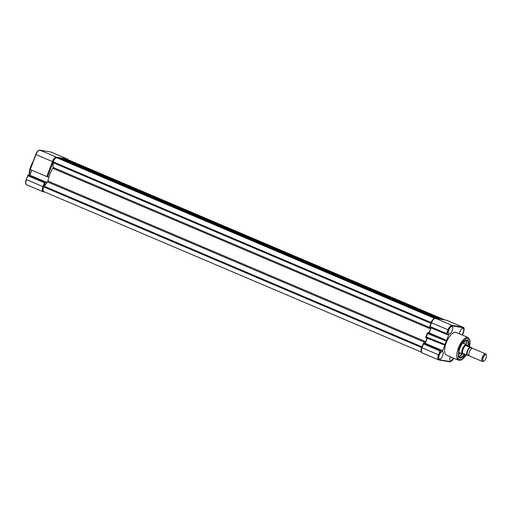 <?xml version="1.0" encoding="UTF-8"?>
<svg xmlns="http://www.w3.org/2000/svg" width="512" height="512" viewBox="0 0 512 512"><rect width="100%" height="100%" fill="white"/><g stroke="black" fill="none" stroke-linecap="round" stroke-linejoin="round"><path stroke-width="0.77" d="M30.272 169.555L46.771 176.57L52.461 161.6L35.955 154.579L30.272 169.555L35.77 154.49M28.186 174.931L45.555 182.317A0.826 0.339 113 0 0 45.466 182.323L44.403 182.803L27.904 175.789L27.974 175.002A0.826 0.339 -67 0 1 28.186 174.931L29.882 175.219L31.789 170.195M48.915 177.069L46.771 176.57M47.405 182.208L48.16 180.218M45.555 182.317L47.078 182.579M29.882 175.219L47.104 182.547M27.904 175.789L26.234 179.482L27.974 175.002M472.819 348.442A4.134 1.683 113 0 0 472.678 348.358A4.134 1.683 113 0 0 472.525 348.314A4.134 1.683 113 0 0 469.44 351.686A4.134 1.683 113 0 0 469.44 355.968L482.432 361.491A4.134 1.683 -67 0 1 482.349 357.395A4.134 1.683 -67 0 1 485.51 353.837A4.134 1.683 -67 0 1 485.664 353.882A4.134 1.683 -67 0 1 486.182 354.573L486.4 355.315A3.462 1.408 -67 0 1 486.029 358.17A3.462 1.408 -67 0 1 483.974 361.024A3.462 1.408 -67 0 1 483.194 357.683A3.462 1.408 -67 0 1 484.992 354.989A3.462 1.408 -67 0 1 486.4 355.315M471.526 348.646A4.134 1.683 113 0 0 470.784 347.578A4.134 1.683 113 0 0 467.629 351.136A4.134 1.683 113 0 0 467.859 355.277A4.134 1.683 113 0 0 468.845 354.95M464.314 353.798L462.771 353.984A4.96 2.016 -67 0 1 462.701 353.978A4.96 2.016 -67 0 1 462.515 353.92A4.96 2.016 -67 0 1 462.509 348.787A4.96 2.016 -67 0 1 466.214 344.742A4.96 2.016 -67 0 1 466.4 344.794A4.96 2.016 -67 0 1 466.618 344.934A4.96 2.016 -67 0 1 466.675 344.979M483.974 361.024L483.29 361.382A4.134 1.683 -67 0 1 482.586 361.536A4.134 1.683 -67 0 1 482.432 361.491M462.701 353.978L462.739 353.53A4.755 1.933 -67 0 1 463.117 349.28A4.755 1.933 -67 0 1 465.811 345.434L466.214 344.742L467.526 345.837L465.811 345.434M462.739 353.53L467.091 355.226C465.888 354.355 468.403 347.744 470.074 347.373L465.792 345.542M467.526 345.837L471.578 347.597L470.074 347.373M467.75 345.971L465.952 345.664M471.578 347.597L471.789 348.48M468.595 355.45L467.091 355.226M465.83 344.55A10.003 4.07 113 0 0 465.933 340.749M466.195 344.704A9.094 3.699 113 0 0 465.741 340.39M456.07 332.41A12.314 5.011 113 0 0 446.208 342.874A12.314 5.011 113 0 0 446.438 355.078L458.598 360.25A12.314 5.011 -67 0 1 458.368 348.045A12.314 5.011 -67 0 1 468.237 337.581L456.07 332.41M439.302 355.014A4.134 1.683 113 0 0 439.373 359.104A4.134 1.683 113 0 0 442.688 355.597A4.134 1.683 113 0 0 442.605 351.501A4.134 1.683 113 0 0 439.302 355.014M450.374 356.755A4.134 1.683 113 0 0 450.317 356.909A4.134 1.683 113 0 0 450.387 361.005A4.134 1.683 113 0 0 453.466 358.067M448.806 329.997A4.134 1.683 113 0 0 448.877 334.086A4.134 1.683 113 0 0 452.192 330.579A4.134 1.683 113 0 0 452.109 326.483A4.134 1.683 113 0 0 448.806 329.997M461.875 334.88A4.134 1.683 113 0 0 463.206 332.474A4.134 1.683 113 0 0 463.123 328.378A4.134 1.683 113 0 0 459.821 331.891A4.134 1.683 113 0 0 459.322 333.792M468.666 346.362A9.568 3.891 113 0 0 466.458 340.16A9.568 3.891 113 0 0 459.84 348.384A9.568 3.891 113 0 0 459.226 357.184A9.568 3.891 113 0 0 465.222 354.47M459.008 356.787A9.094 3.699 113 0 0 459.514 357.133A9.094 3.699 113 0 0 464.32 354.086M431.162 327.84L429.229 332.934L427.514 332.64L427.616 333.638L446.304 341.088L448.678 334.854L446.982 334.56A0.826 0.339 -67 0 1 446.95 334.554A0.826 0.339 -67 0 1 446.848 334.426L446.586 333.587L430.08 326.566L429.536 327.136A0.826 0.339 113 0 0 429.574 327.168A0.826 0.339 113 0 0 429.606 327.174L446.925 334.534M453.696 358.163L450.33 361.626L439.315 359.731C438.246 359.245 438.157 357.658 439.046 354.97L440.749 350.49A0.826 0.339 -67 0 1 440.96 350.419L442.65 350.707L445.018 344.474C444.653 344.858 443.565 344.691 441.747 343.981L425.638 337.562L426.33 337.024L427.616 333.638M458.893 356.506A9.094 3.699 113 0 0 462.31 353.837M459.283 356.397A10.003 4.07 113 0 0 461.946 353.677M458.586 354.669A9.094 3.699 113 0 0 460.224 352.947M426.33 337.024L445.018 344.474L446.304 341.088C446.291 340.544 445.402 339.866 443.622 339.053L427.539 332.64M429.229 332.934L443.622 339.053M427.226 338.195L425.28 343.322L442.65 350.707M440.96 350.419L423.584 343.034L425.28 343.322M440.749 350.49L439.981 350.982L438.534 354.79L439.046 354.97M467.77 345.978A9.094 3.699 113 0 0 466.624 340.397A9.094 3.699 113 0 0 466.029 340.275M423.584 343.034A0.826 0.339 113 0 0 423.488 343.04L421.76 347.597M427.514 332.64L425.638 337.562L441.747 343.981M431.264 322.579L429.536 327.136M423.488 343.04L423.475 343.968L439.981 350.982M464.102 343.821A9.094 3.699 113 0 0 464.211 341.446M43.917 191.629A4.755 1.933 -67 0 1 43.738 191.578A4.755 1.933 -67 0 1 43.648 186.867L47.616 181.971A0.826 0.339 113 0 0 48.019 181.082A14.88 6.054 -67 0 1 52.858 168.333A0.826 0.339 113 0 0 53.139 167.424L53.152 161.85A4.755 1.933 -67 0 1 56.781 157.76L434.65 318.323M421.082 351.059A4.755 1.933 -67 0 1 421.677 347.584L421.958 346.835L43.93 186.118M444.339 319.827L67.795 159.654A4.755 1.933 -67 0 1 67.974 159.706A4.755 1.933 -67 0 1 68.134 159.802M65.331 159.699L65.933 159.334A0.826 0.339 -67 0 1 65.965 159.341A0.826 0.339 -67 0 1 65.99 159.36M62.81 159.162A0.826 0.339 -67 0 1 63.219 158.867L63.514 158.925M60.755 158.912L61.357 158.547A0.826 0.339 -67 0 1 61.389 158.554A0.826 0.339 -67 0 1 61.414 158.573M58.278 158.31A0.826 0.339 -67 0 1 58.643 158.08L58.938 158.138M430.899 323.386L431.181 322.566A4.755 1.933 -67 0 1 433.626 318.886M430.893 323.309L52.87 162.592M426.189 340.934A14.88 6.054 -67 0 1 426.867 338.048M428.813 332.864A14.88 6.054 -67 0 1 430.394 329.856M425.101 343.296L425.434 342.925M32.454 163.117A12.314 5.011 113 0 0 31.002 166.349A12.314 5.011 113 0 0 29.434 175.142M30.822 166.234A11.904 4.845 -67 0 1 32.947 161.811M27.853 175.322L26.234 179.482C25.299 182.611 25.402 184.358 26.547 184.717A5.165 2.099 113 0 1 26.451 179.597L42.957 186.618L44.403 182.803M39.904 150.138L56.403 157.152L67.418 159.046L50.918 152.032L39.904 150.138A5.165 2.099 113 0 0 35.955 154.579L35.738 154.464C37.21 151.341 38.573 149.894 39.827 150.112A0.416 0.378 99.8 0 1 39.904 150.138M25.843 183.61A4.755 1.933 -67 0 1 26.266 179.507M30.054 169.434L35.776 154.464A4.755 1.933 -67 0 1 38.803 150.451M67.309 159.776L66.758 159.68M65.446 159.456L64.301 159.258M62.925 159.021L62.182 158.893M60.87 158.669L59.725 158.47M58.349 158.234L57.92 158.157M52.883 162.803L47.546 176.832M45.466 182.323L44.09 185.946M29.357 175.13A11.904 4.845 -67 0 1 30.81 166.259M43.872 191.635A0.621 0.563 -80.2 0 1 43.245 191.789A5.165 2.099 -67 0 1 43.053 191.731A5.165 2.099 -67 0 1 42.957 186.618L43.648 186.861M67.763 159.648A0.621 0.563 -80.2 0 0 67.418 159.046A5.165 2.099 -67 0 1 67.616 159.104L51.11 152.09A5.165 2.099 113 0 0 50.918 152.032A0.416 0.378 99.8 0 0 50.842 152.013L51.11 152.09M53.235 161.862L52.461 161.6A5.165 2.099 -67 0 1 56.403 157.152A0.621 0.563 -80.2 0 1 56.749 157.754M39.661 150.125A0.416 0.378 99.8 0 1 39.827 150.112L50.842 152.013A0.416 0.378 99.8 0 0 50.758 152.006M466.79 355.136A4.755 1.933 -67 0 1 467.232 351.034A4.755 1.933 -67 0 1 469.773 347.283M468.915 355.245L468.576 355.482M466.176 354.874L461.843 359.565L458.029 359.021L458.886 348.224L461.779 342.586L466.643 338.112L470.003 340.429L469.626 346.765M446.848 334.426L448.55 329.952C449.69 327.302 450.899 325.939 452.179 325.862L463.194 327.757C464.262 328.243 464.352 329.83 463.462 332.518L462.47 335.13M452.179 325.862A0.416 0.378 -80.2 0 0 451.981 325.331A5.165 2.099 113 0 0 448.032 329.773L448.55 329.952M463.462 332.518L463.501 332.518C464.378 329.037 464.269 327.29 463.187 327.283A5.165 2.099 113 0 0 462.995 327.226L451.981 325.331L435.475 318.31A5.165 2.099 113 0 0 431.533 322.758L448.032 329.773L446.586 333.587M423.475 343.968L422.029 347.776L438.534 354.79A5.165 2.099 113 0 0 438.63 359.91A5.165 2.099 113 0 0 438.822 359.968A0.416 0.378 -80.2 0 0 439.315 359.731M438.976 359.994L449.837 361.862A0.416 0.378 -80.2 0 0 450.33 361.626M430.08 326.566L431.533 322.758L431.206 322.579C431.699 320.416 433.088 318.982 435.36 318.278A0.621 0.563 -80.2 0 1 435.475 318.31L446.49 320.211A0.621 0.563 -80.2 0 0 446.374 320.173L446.682 320.269A5.165 2.099 113 0 0 446.49 320.211L462.995 327.226A0.416 0.378 99.8 0 1 463.194 327.757M422.125 352.896C420.941 352.73 420.8 350.963 421.702 347.597L422.029 347.776A5.165 2.099 113 0 0 422.125 352.896L438.63 359.91L449.914 361.888L452.256 360.582L453.734 358.182M435.36 318.278L446.374 320.173A0.621 0.563 -80.2 0 0 446.259 320.166M421.677 347.584L43.648 186.867M444.666 319.878L67.795 159.654M65.965 159.341L442.816 319.565L65.933 159.334M442.541 319.514L65.67 159.29M440.602 319.181L65.35 159.642M440.352 319.136L63.482 158.912L440.365 319.142M440.09 319.091L63.219 158.867M61.389 158.554L438.246 318.778L61.357 158.547M437.965 318.726L61.094 158.502M436.026 318.394L60.781 158.854M58.925 158.131L435.789 318.349L58.906 158.125M435.514 318.304L58.643 158.08M434.534 318.362L56.781 157.76M431.181 322.566L53.152 161.85M431.066 328.102L53.139 167.424M430.726 328.986L52.858 168.333M425.882 341.728L48.019 181.082M425.536 342.643L47.616 181.971M33.03 161.606L30.784 166.234L29.267 175.117M26.547 184.717L43.053 191.731L44.979 192.102M68.397 159.885L67.616 159.104M458.758 352.326L462.515 353.92M462.637 343.194L466.4 344.794M471.629 347.629L471.821 348.467M472.678 348.358L485.664 353.882M458.598 360.25L460.358 360.346L461.888 359.661L464.122 357.709L466.214 354.893M469.664 346.784L470.176 340.845L468.237 337.581M463.501 332.518L462.502 335.142M429.574 327.168L446.95 334.554M446.682 320.269L463.187 327.283M421.344 352.115L43.738 191.578M444.762 319.898L67.974 159.706"/></g></svg>
